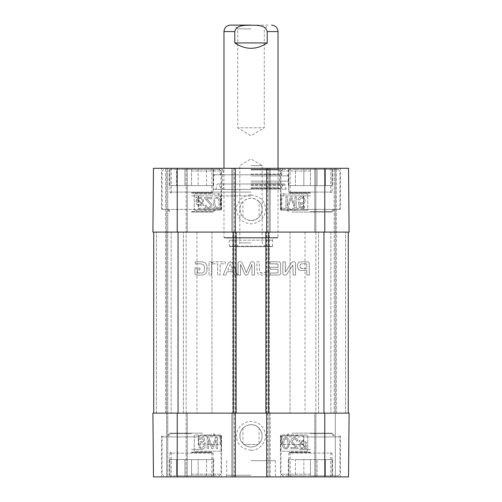 <?xml version="1.0" encoding="UTF-8"?>
<svg xmlns="http://www.w3.org/2000/svg" width="502" height="502" viewBox="0 0 502 502"><rect width="100%" height="100%" fill="white"/><g stroke="black" fill="none" stroke-linecap="round" stroke-linejoin="round"><path stroke-width="0.38" stroke-dasharray="2.51 1.88" d="M191.551 449.34L202.726 449.34L191.551 449.34M310.449 449.34L299.274 449.34L310.449 449.34M153.468 476.9L152.909 413.127L186.148 413.127L152.909 413.127L153.468 476.9L348.532 476.9L349.091 413.127L348.532 476.9L315.852 476.9L348.532 476.9L349.091 413.127L324.769 413.127L324.769 476.9M152.909 413.127L324.769 413.127M315.852 413.127L335.305 413.127L335.305 476.9L335.305 413.127L336.39 413.127L335.305 413.127L335.305 476.9L335.305 413.127L314.773 413.127L314.773 476.9L315.852 476.9L314.773 476.9L314.773 413.127L315.852 413.127L315.852 232.087L314.773 232.087L336.39 232.087L335.305 232.087L335.305 168.314L314.773 168.314L336.39 168.314L335.305 168.314L335.305 232.087L335.305 168.314L335.305 232.087L349.091 232.087L152.909 232.087L187.227 232.087L152.909 232.087L153.468 168.314L348.532 168.314L336.39 168.314L348.532 168.314L349.091 232.087L315.852 232.087L315.852 168.314L315.852 413.127L318.557 413.127L315.852 413.127L315.852 476.9L315.852 413.127M235.325 476.9L231.817 476.9L231.817 413.127L232.897 413.127L231.817 413.127L231.817 476.9L235.325 476.9L235.325 413.127L236.141 413.127L232.627 413.127L235.325 413.127L235.325 232.087L232.627 232.087L236.141 232.087L153.725 232.087L186.148 232.087L166.695 232.087L166.695 413.127L167.775 413.127L153.725 413.127L323.959 413.127L153.725 413.127L166.695 413.127L166.695 476.9L166.695 168.314L187.227 168.314L165.61 168.314L166.695 168.314L166.695 232.087L166.695 168.314L166.695 232.087L153.725 232.087L323.959 232.087L231.817 232.087L235.325 232.087L235.325 168.314L231.817 168.314L235.325 168.314M186.148 413.127L187.227 413.127L187.227 476.9L186.148 476.9L187.227 476.9L187.227 413.127L186.148 413.127L186.148 168.314L186.148 413.127L183.443 413.127L186.148 413.127L186.148 476.9L186.148 413.127M270.183 413.127L270.183 476.9L269.103 476.9L270.183 476.9L270.183 413.127M267.754 476.9L269.103 476.9L266.675 476.9L267.754 476.9L267.754 413.127M266.675 168.314L269.103 168.314L266.675 168.314L266.675 232.087L265.859 232.087L269.373 232.087L266.675 232.087L266.675 413.127L269.373 413.127L265.859 413.127L266.675 413.127L266.675 476.9M251 460.685L275.322 460.685L251 460.685M310.449 476.9L280.455 476.9L310.449 476.9M191.551 476.9L221.545 476.9L191.551 476.9M251 476.9L276.941 476.9L251 476.9M251 475.281L226.678 475.281L251 475.281M198.24 444.477L220.792 444.477L220.792 435.83L218.816 435.83L220.146 436.909L221.005 436.909L162.102 436.909L198.61 436.909L199.419 435.83L198.24 435.83L198.24 444.477L198.61 444.477L198.61 436.909M198.24 435.83L220.792 435.83M303.76 444.477L281.208 444.477L281.208 435.83L283.184 435.83L281.854 436.909L280.994 436.909L339.898 436.909L303.39 436.909L302.58 435.83L303.76 435.83L303.76 444.477L303.39 444.477L303.39 436.909M303.76 435.83L281.208 435.83M191.551 452.578L211.819 452.578L191.551 452.578M310.449 452.578L290.181 452.578L310.449 452.578M221.275 451.229L221.275 435.021L194.255 435.021L194.255 451.229L221.275 451.229L194.255 451.204L194.255 434.996L221.275 434.996L221.275 451.204M307.745 451.229L307.745 435.021L280.725 435.021L280.725 451.229L307.745 451.229L280.725 451.204L280.725 434.996L307.745 434.996L307.745 451.204M250.987 450.281C242.61 449.008 237.923 445.268 236.913 439.074C234.679 432.642 240 421.699 250.994 421.404C259.572 422.088 264.385 426.731 265.439 435.328C266.286 442.067 259.088 450.846 250.987 450.281M243.928 444.477A11.169 11.169 0 0 0 258.072 444.477L259.088 443.53A11.169 11.169 0 0 0 259.088 428.124C253.698 423.55 248.302 423.55 242.912 428.124A11.169 11.169 0 0 0 242.912 443.53L243.928 444.477L258.072 444.477L243.928 444.477M258.066 444.465C266.236 438.503 261.09 424.134 251 424.654C243.037 425.765 239.41 430.314 240.107 438.315C241.575 446.146 252.111 449.773 258.066 444.465M300.114 444.716L300.579 442.682L304.689 447.288L302.888 447.953C301.156 447.903 300.234 446.824 300.114 444.716L300.114 444.734C300.234 446.836 301.156 447.916 302.888 447.972L304.689 447.301L300.579 442.701L300.114 444.734M204.032 445.701L201.955 447.746C200.549 447.658 199.783 446.78 199.664 445.098C199.746 443.523 200.511 442.708 201.973 442.645L203.944 443.699L205.186 443.536L204.138 437.982L198.767 437.982L198.767 439.25L203.078 439.25L203.661 442.149L201.622 441.478C199.558 441.616 198.434 442.783 198.259 444.979L199.118 447.52L201.948 448.832C204.007 448.738 205.161 447.734 205.425 445.814L204.032 445.701L201.955 447.759C200.549 447.671 199.783 446.793 199.664 445.111C199.746 443.536 200.511 442.72 201.973 442.657L203.944 443.712L205.186 443.548L204.138 437.995L198.767 437.995L198.767 439.263L203.078 439.263L203.661 442.168L201.622 441.49C199.558 441.628 198.434 442.795 198.259 444.992L199.118 447.533L201.948 448.844C204.007 448.75 205.161 447.746 205.425 445.832L204.032 445.713M217.51 437.844L215.364 437.844L212.283 447.094L209.108 437.844L207.188 437.844L207.188 448.65L208.562 448.65L208.562 439.608L211.718 448.65L213.005 448.65L216.136 439.451L216.136 448.65L217.51 448.65L217.51 437.844L215.364 437.857L212.283 447.106L209.108 437.857L207.188 437.857L207.188 448.662L208.562 448.662L208.562 439.62L211.718 448.662L213.005 448.662L216.136 439.463L216.136 448.662L217.51 448.662L217.51 437.857M305.16 446.73L301.037 442.118L302.863 441.415C304.601 441.421 305.53 442.507 305.655 444.678L305.16 446.73L305.655 444.697C305.53 442.519 304.601 441.434 302.863 441.427L301.037 442.13L305.16 446.749M287.395 439.758L288.079 443.41C287.972 446.661 287.251 448.135 285.92 447.834C284.603 448.135 283.881 446.661 283.768 443.41C283.881 440.154 284.603 438.679 285.939 438.986L287.395 439.758L285.939 438.999C284.603 438.698 283.881 440.172 283.768 443.423C283.881 446.673 284.603 448.148 285.92 447.847C287.251 448.154 287.972 446.68 288.079 443.423L287.395 439.777M285.92 437.888C283.611 437.813 282.438 439.652 282.406 443.41C282.4 447.075 283.574 448.913 285.92 448.92L288.374 447.809L289.447 443.41C289.447 439.727 288.273 437.882 285.92 437.888C283.611 437.826 282.438 439.67 282.406 443.423C282.4 447.094 283.574 448.926 285.92 448.932L288.374 447.822L289.447 443.423C289.447 439.739 288.273 437.901 285.92 437.907L285.92 437.907M290.871 448.738L298.012 448.757L297.855 447.834L295.245 444.759C293.08 443.002 292.082 441.704 292.258 440.869L294.291 438.999C295.628 439.03 296.331 439.752 296.4 441.151L297.768 441.013C297.529 438.955 296.362 437.913 294.26 437.888C292.095 438.039 290.972 439.037 290.89 440.888C290.614 441.917 291.681 443.417 294.078 445.387L296.167 447.464L290.871 447.464L290.871 448.757L298.012 448.757L297.855 447.815L295.245 444.747C293.08 442.99 292.082 441.691 292.258 440.856L294.291 438.986C295.628 439.049 296.331 439.771 296.4 441.164L297.768 441.026C297.529 438.968 296.362 437.932 294.26 437.907C292.095 438.051 290.972 439.055 290.89 440.9C290.614 441.929 291.681 443.429 294.078 445.399L296.167 447.477L290.871 447.477L290.871 448.757M299.443 440.329L298.897 440.8L299.87 441.885L299.004 444.684C299.217 447.376 300.497 448.769 302.857 448.876L305.348 448.022L306.276 449.064L306.829 448.606L305.85 447.508L306.76 444.697C306.59 442.005 305.291 440.605 302.869 440.492L300.372 441.371L299.443 440.329L298.897 440.812L299.87 441.904L299.004 444.703C299.217 447.389 300.497 448.788 302.857 448.888L305.348 448.035L306.276 449.083L306.829 448.619L305.85 447.527L306.76 444.716C306.59 442.024 305.291 440.618 302.869 440.505L300.372 441.383L299.443 440.348M310.449 474.195L280.994 474.195L310.449 474.195M310.449 475.821L282.613 475.821L338.279 475.821L310.449 475.821L325.465 475.821L325.465 459.606L317.044 459.606L332.606 459.606L325.465 459.606L325.465 475.821L317.044 475.821L317.044 459.606L310.449 459.606L317.044 459.606L317.044 475.821L303.848 475.821L303.848 459.606L295.427 459.606L295.427 475.821L303.848 475.821L295.427 475.821L295.427 459.606L310.449 459.606L303.848 459.606L303.848 475.821L310.449 475.821L310.449 459.606L288.292 459.606L332.067 459.606L310.449 459.606L310.449 475.821M310.449 452.038L289.911 452.038L310.449 452.038M288.832 459.606L288.832 475.821L288.292 475.821L288.832 475.821L288.832 459.606L288.832 475.821L295.427 475.821L288.832 475.821L288.832 453.124L332.067 453.124L288.832 453.124L289.911 452.038M332.067 459.606L332.067 475.821L332.067 459.606L332.067 475.821L332.606 475.821L325.465 475.821L332.067 475.821L332.067 453.124L330.981 452.038M191.551 474.195L221.005 474.195L191.551 474.195M191.551 475.821L219.387 475.821L191.551 475.821L206.573 475.821L206.573 459.606L198.152 459.606L213.708 459.606L206.573 459.606L206.573 475.821L198.152 475.821L198.152 459.606L191.551 459.606L198.152 459.606L198.152 475.821L184.956 475.821L184.956 459.606L176.535 459.606L176.535 475.821L184.956 475.821L176.535 475.821L176.535 459.606L191.551 459.606L184.956 459.606L184.956 475.821L191.551 475.821L191.551 459.606L169.394 459.606L213.168 459.606L191.551 459.606L191.551 475.821M191.551 452.038L212.089 452.038L191.551 452.038M169.933 459.606L169.933 475.821L169.394 475.821L169.933 475.821L169.933 459.606L169.933 475.821L176.535 475.821L169.933 475.821L169.933 453.124L213.168 453.124L169.933 453.124L171.019 452.038M213.168 459.606L213.168 475.821L213.168 459.606L213.168 475.821L213.708 475.821L206.573 475.821L213.168 475.821L213.168 453.124L212.089 452.038M259.088 443.53L259.088 428.124M242.912 428.124L242.912 443.53M283.184 435.83L302.58 435.83M281.854 436.909L281.854 444.477L303.39 444.477M218.816 435.83L199.419 435.83M220.146 436.909L220.146 444.477L198.61 444.477M220.792 444.477L220.146 444.477M281.208 444.477L281.854 444.477M296.826 435.83L289.541 435.83C292.641 434.456 295.471 434.456 298.019 435.83L290.959 435.83M291.863 433.126L332.067 433.126L291.863 433.126M298.019 435.83L289.541 435.83M205.174 435.83L212.459 435.83C209.359 434.456 206.529 434.456 203.981 435.83L211.041 435.83M202.601 433.126L169.933 433.126L202.601 433.126M203.981 435.83L212.459 435.83M191.551 195.874L202.726 195.874L191.551 195.874M310.449 195.874L299.274 195.874L310.449 195.874M259.088 201.685C253.698 197.104 248.302 197.104 242.912 201.685L242.912 217.09C248.302 221.664 253.698 221.664 259.088 217.09L259.088 201.685A11.169 11.169 0 0 1 259.088 217.09M281.208 209.384L281.208 195.874L303.76 195.874L303.76 209.384L302.58 209.384L303.39 208.305L303.39 195.874L281.854 195.874L281.854 208.305L283.184 209.384L280.455 209.384L340.444 209.384L303.76 209.384M281.854 195.874L281.208 195.874M220.792 209.384L220.792 195.874L198.24 195.874L220.146 195.874L220.146 208.305L218.816 209.384L221.545 209.384L161.556 209.384L199.419 209.384L198.61 208.305L198.61 195.874M220.146 195.874L220.792 195.874M303.76 195.874L303.39 195.874M251 195.874L218.577 195.874L251 195.874M198.24 195.874L198.24 209.384M198.61 208.305L220.146 208.305M191.551 171.019L221.005 171.019L191.551 171.019M199.419 209.384L218.816 209.384M303.39 208.305L281.854 208.305M310.449 171.019L280.994 171.019L310.449 171.019M302.58 209.384L283.184 209.384M251 220.56C260.431 221.018 265.953 208.192 259.076 201.697C253.51 195.203 241.619 198.491 240.107 206.906C239.41 214.9 243.043 219.449 251 220.56M242.912 201.685A11.169 11.169 0 0 0 242.912 217.09M251 174.796L213.168 174.796L251 174.796M251 181.14L288.399 181.14L251 181.14M251 189.392L213.168 189.392L251 189.392M251 169.475L279.501 169.475L251 169.475M251 169.394L278.02 169.394L251 169.394M251 174.596L279.319 174.596L251 174.596M251 183.017L279.319 183.017L251 183.017M251 187.259L278.02 187.259L251 187.259M251 188.551L279.206 188.551L251 188.551M251 188.332L281.264 188.332L251 188.332M251 189.135L285.914 189.135L251 189.135M251 192.09L213.168 192.09L251 192.09M191.551 193.176L212.089 193.176L191.551 193.176M213.168 185.608L213.168 169.394L198.152 169.394L198.152 185.608L191.551 185.608L198.152 185.608L198.152 169.394L213.168 169.394L213.168 185.608L206.573 185.608L206.573 169.394L206.573 185.608L213.168 185.608L213.168 169.394L213.168 185.608L213.708 185.608L169.933 185.608L169.933 169.394L176.535 169.394L176.535 185.608L169.933 185.608L176.535 185.608L176.535 169.394L169.933 169.394L169.933 185.608L169.394 185.608L213.168 185.608L213.168 192.09L169.933 192.09L213.168 192.09L213.168 174.796M191.551 169.394L191.551 185.608L191.551 169.394L184.956 169.394L184.956 185.608L184.956 169.394L219.387 169.394L191.551 169.394M169.933 185.608L169.933 169.394L169.394 169.394L169.933 169.394L169.933 192.09L171.019 193.176M184.956 169.394L176.535 169.394L184.956 169.394M184.956 185.608L176.535 185.608L184.956 185.608M206.573 185.608L198.152 185.608L206.573 185.608M310.449 193.176L289.911 193.176L310.449 193.176M332.067 185.608L332.067 169.394L332.606 169.394L317.044 169.394L317.044 185.608L310.449 185.608L317.044 185.608L317.044 169.394L310.449 169.394L332.067 169.394L332.067 185.608L325.465 185.608L325.465 169.394L325.465 185.608L332.067 185.608L332.067 169.394L332.067 185.608L288.832 185.608L288.832 169.394L295.427 169.394L295.427 185.608L288.832 185.608L295.427 185.608L295.427 169.394L288.832 169.394L288.832 185.608L288.292 185.608L332.067 185.608L332.067 192.09L288.832 192.09L332.067 192.09L330.981 193.176M310.449 169.394L310.449 185.608L310.449 169.394L303.848 169.394L303.848 185.608L303.848 169.394L338.279 169.394L282.613 169.394L310.449 169.394M288.832 185.608L288.832 169.394L288.292 169.394L288.832 169.394L288.832 192.09L288.832 174.796M303.848 169.394L295.427 169.394L303.848 169.394M303.848 185.608L295.427 185.608L303.848 185.608M325.465 185.608L317.044 185.608L325.465 185.608M299.412 199.959L301.489 197.913C302.901 198.001 303.666 198.88 303.779 200.555C303.704 202.137 302.932 202.952 301.47 203.015L299.506 201.961L298.257 202.124L299.305 207.677L304.676 207.677L304.676 206.41L300.365 206.41L299.782 203.505L301.827 204.182C303.892 204.044 305.009 202.877 305.185 200.681L304.331 198.139L301.495 196.828C299.443 196.922 298.282 197.926 298.019 199.84L299.412 199.972L301.489 197.926C302.901 198.014 303.666 198.892 303.779 200.574L303.779 200.555M303.779 200.574C303.704 202.149 302.932 202.965 301.47 203.028L299.506 201.973L298.257 202.124M298.257 202.137L299.305 207.677M299.305 207.69L304.676 207.677M304.676 207.69L304.676 206.422L300.365 206.422L299.782 203.505M299.782 203.523L301.827 204.195C303.892 204.057 305.009 202.89 305.185 200.693L305.185 200.681M305.185 200.693L304.331 198.152L301.495 196.84C299.443 196.935 298.282 197.939 298.019 199.859L298.019 199.84M298.019 199.859L299.412 199.972M296.255 197.022L294.881 197.022L294.881 206.065L291.725 197.022L290.438 197.022L287.313 206.222L287.313 197.022L285.933 197.022L285.933 207.828L288.085 207.815L291.166 198.566L294.335 207.815L296.255 207.815L296.255 197.01L294.881 197.01L294.881 206.052L291.725 197.01L290.438 197.01L287.313 206.209L287.313 197.01L285.933 197.01L285.933 207.815L288.085 207.828L291.166 198.579L294.335 207.828L296.255 207.828L296.255 197.01M202.501 201.497L202.03 203.53L202.501 201.484C202.381 199.382 201.453 198.303 199.727 198.246C201.453 198.315 202.381 199.394 202.501 201.497M198.704 198.447L199.727 198.259L197.92 198.911L198.704 198.447M197.92 198.911L202.03 203.517L197.92 198.93M201.572 204.088L197.455 199.47L201.572 204.088L199.752 204.803C198.014 204.797 197.079 203.705 196.96 201.534L197.455 199.482L196.96 201.522C197.079 203.693 198.014 204.785 199.752 204.791L201.572 204.088M197.267 198.196L196.332 197.148L195.786 197.612L196.759 198.704L195.855 201.515C196.025 204.207 197.324 205.613 199.746 205.726L202.243 204.847L203.166 205.883L203.718 205.4L202.739 204.314L203.605 201.515C203.398 198.823 202.111 197.43 199.758 197.324L197.267 198.177L196.332 197.135L195.786 197.6L196.759 198.692L195.855 201.503C196.025 204.195 197.324 205.6 199.746 205.707L202.243 204.835L203.166 205.87L203.718 205.418L202.739 204.327L203.605 201.528C203.398 198.842 202.111 197.443 199.758 197.342L197.267 198.177M204.76 198.409L207.414 201.528C209.61 203.31 210.62 204.628 210.445 205.475C210.369 206.642 209.685 207.276 208.38 207.37C207.025 207.326 206.316 206.592 206.24 205.174L204.854 205.318C205.092 207.401 206.278 208.455 208.418 208.481C210.608 208.33 211.75 207.32 211.831 205.443C212.108 204.396 211.035 202.877 208.6 200.875L206.479 198.773L211.85 198.773L211.85 197.462L204.603 197.462L204.76 198.397L207.414 201.515C209.61 203.297 210.62 204.615 210.445 205.462L210.445 205.462C210.369 206.629 209.685 207.257 208.38 207.357C207.025 207.307 206.316 206.579 206.24 205.161L204.854 205.299C205.092 207.389 206.278 208.443 208.418 208.468C210.608 208.317 211.75 207.307 211.831 205.425C212.108 204.383 211.035 202.864 208.6 200.863L206.479 198.754L211.85 198.754L211.85 197.462L204.603 197.474L204.76 198.397M215.377 206.586L214.68 202.871L215.377 206.573L216.858 207.357L215.377 206.573M219.054 202.883L219.054 202.871C218.947 206.184 218.213 207.677 216.858 207.37C218.213 207.665 218.947 206.171 219.054 202.871C218.941 199.576 218.213 198.077 216.87 198.384C218.213 198.089 218.941 199.589 219.054 202.883M214.68 202.883C214.793 199.583 215.527 198.089 216.87 198.397C215.527 198.07 214.793 199.57 214.68 202.871M216.87 208.468C219.217 208.543 220.403 206.68 220.441 202.871L220.441 202.871C220.441 199.15 219.255 197.286 216.87 197.28L214.385 198.409L213.294 202.871C213.3 206.611 214.492 208.474 216.87 208.468L216.87 208.481C219.217 208.562 220.403 206.692 220.441 202.883C220.441 199.162 219.255 197.299 216.87 197.292L214.385 198.422L213.294 202.883C213.3 206.623 214.492 208.487 216.87 208.481M194.255 210.219L194.255 194.004L221.275 194.004L221.275 210.219L194.255 210.219L221.275 210.194L221.275 193.985L194.255 193.985L194.255 210.194M280.725 210.219L280.725 194.004L280.725 210.219L307.745 210.219L307.745 194.004L280.725 193.985L307.745 194.004L307.745 210.219M280.725 210.194L307.745 210.194M251.013 194.933C259.383 196.207 264.077 199.947 265.081 206.14C267.321 212.572 262 223.515 251.006 223.81C242.441 223.126 237.628 218.489 236.561 209.899C235.708 203.153 242.912 194.368 251.013 194.933M310.449 192.636L290.181 192.636L310.449 192.636M191.551 192.636L211.819 192.636L191.551 192.636M191.551 168.314L161.556 168.314L191.551 168.314M310.449 168.314L280.455 168.314L310.449 168.314M251 169.933L281.804 169.933L251 169.933M251 168.314L218.577 168.314L251 168.314M269.103 168.314L270.183 168.314L269.103 168.314L269.103 232.087L269.103 168.314M153.468 168.314L165.61 168.314L153.468 168.314L152.909 232.087L153.468 168.314M231.817 232.087L231.817 168.314L231.817 232.087M270.183 232.087L270.183 168.314L270.183 232.087M314.773 232.087L314.773 168.314L314.773 232.087M187.227 232.087L187.227 168.314L187.227 232.087M349.091 232.087L348.532 168.314M290.959 209.384L298.019 209.384C295.471 210.758 292.641 210.758 289.541 209.384L296.826 209.384M291.863 212.089L332.067 212.089L291.863 212.089M289.541 209.384L298.019 209.384M191.551 212.089L213.168 212.089L191.551 212.089M212.459 209.384L203.981 209.384C206.529 210.758 209.359 210.758 212.459 209.384L203.981 209.384M205.174 209.384L211.041 209.384M197.939 273.057L197.418 272.536L197.399 269.9L199.865 269.9L199.865 268.024L194.908 268.024L194.908 273.364L195.397 274.669L196.69 275.065L202.325 275.065L205.406 274.023L206.88 271.469L207.088 266.851L206.805 265.225L204.992 262.634L201.791 261.818L195.215 261.818L195.215 263.807L201.095 263.807L204.025 265.244L204.383 266.292L204.578 268.445L204.044 271.695L202.959 272.793L201.509 273.075L197.939 273.057L197.418 272.536L197.399 269.9L199.865 269.9L199.865 268.024L194.908 268.024L194.908 273.364L195.397 274.669L196.69 275.065L202.325 275.065L205.406 274.023L206.88 271.469L206.805 265.225L204.992 262.634L201.791 261.818L195.215 261.818L195.215 263.807L201.095 263.807L204.025 265.244L204.383 266.292L204.578 268.445L204.044 271.695L202.959 272.793L197.939 273.057M212.465 263.807L217.648 263.807L217.648 275.065L220.14 275.065L220.14 263.807L225.304 263.807L225.304 261.818L212.465 261.818L212.465 263.807L217.648 263.807L217.648 275.065L220.14 275.065L220.14 263.807L225.304 263.807L225.304 261.818L212.465 261.818L212.465 263.807M240.552 264.416L244.405 273.621L245.051 274.795L246.294 275.209L247.938 274.23L251.891 264.359L252.048 275.065L254.545 275.065L254.545 263.406L253.623 261.9L252.412 261.674L250.805 262.182L246.294 272.699L242.516 263.368L241.493 261.956L240.188 261.674C238.908 261.605 238.193 262.182 238.048 263.406L238.048 275.065L240.552 275.065L240.696 264.359L244.405 273.621L245.051 274.795L246.294 275.209L247.938 274.23L251.891 264.359L252.048 275.065L254.545 275.065L254.545 263.406L253.623 261.9L252.412 261.674L250.805 262.182L246.294 272.699L242.516 263.368L241.493 261.956L240.188 261.674C238.908 261.605 238.193 262.182 238.048 263.406L238.048 275.065L240.552 275.065L240.552 264.416M306.189 263.807L306.816 264.598L306.816 268.388L301.658 268.388L300.447 267.899L300.014 266.079L300.485 264.265L301.859 263.807L306.189 263.807L306.816 264.598L306.816 268.388L301.219 268.332L300.083 267.008L300.485 264.265L301.859 263.807L306.189 263.807M297.473 267.008L298.59 269.725L300.61 270.371L306.816 270.371L306.816 275.065L309.314 275.065L309.314 263.424L308.862 262.339L307.362 261.818L299.801 261.918L298.439 262.615L297.586 264.265L297.435 266.098L297.617 267.986L298.59 269.725L300.61 270.371L306.816 270.371L306.816 275.065L309.314 275.065L309.314 263.424L308.862 262.339L307.362 261.818L299.801 261.918L298.439 262.615L297.586 264.265L297.473 267.008M278.121 269.292L277.926 272.912L270.007 273.075L270.007 275.065L279.426 275.008L280.129 274.65L280.618 273.094L280.618 263.713L280.166 262.339L278.572 261.818L270.076 261.818L270.076 263.807L277.913 264.002L278.121 267.302L270.271 267.302L270.271 269.292L278.121 269.292L278.121 272.391L277.926 272.912L277.079 273.075L270.007 273.075L270.007 275.065L279.426 275.008L280.129 274.65L280.618 273.094L280.618 263.713L280.166 262.339L278.572 261.818L270.076 261.818L270.076 263.807L277.236 263.807L278.121 264.491L278.121 267.302L270.271 267.302L270.271 269.292L278.121 269.292M285.676 271.795L285.299 271.676L285.299 261.818L282.877 261.818L282.877 273.345C282.933 274.588 283.592 275.209 284.847 275.209L286.002 275.008L286.981 274.105L292.861 264.962L293.13 275.065L295.552 275.065L295.552 263.475C295.458 262.245 294.787 261.649 293.526 261.674L292.17 261.975L291.43 262.715L285.512 271.902L285.299 261.818L282.877 261.818L282.877 273.345C282.933 274.588 283.592 275.209 284.847 275.209L286.002 275.008L286.981 274.105L292.861 264.962L293.13 275.065L295.552 275.065L295.552 263.475C295.458 262.245 294.787 261.649 293.526 261.674L292.17 261.975L291.43 262.715L285.676 271.795M227.776 269.938L230.311 264.002L232.865 269.938L227.776 269.938L230.311 264.002L232.865 269.938L227.776 269.938M237.477 275.065L232.489 263.167L230.311 261.674L228.14 263.167L223.139 275.065L225.774 275.065L227.13 271.72L233.505 271.72L234.854 275.065L237.477 275.065L232.489 263.167L230.311 261.674L228.14 263.167L223.139 275.065L225.774 275.065L227.13 271.72L233.505 271.72L234.854 275.065L237.477 275.065M211.53 261.818L209.039 261.818L209.039 275.065L211.53 275.065L211.53 261.818L209.039 261.818L209.039 275.065L211.53 275.065L211.53 261.818M265.721 271.237L265.163 272.379L263.883 273.075L261.228 273.075L259.929 272.379L259.321 270.622L259.302 261.818L256.804 261.818L257.011 272.134L257.959 273.797L259.057 274.594L262.559 275.209L266.035 274.594L267.152 273.797L268.099 272.134L268.306 261.818L265.809 261.818L265.721 271.237L265.163 272.379L262.559 273.226L259.929 272.379L259.377 271.224L259.302 261.818L256.804 261.818L257.011 272.134L257.959 273.797L259.057 274.594L262.559 275.209L266.035 274.594L267.152 273.797L268.099 272.134L268.306 261.818L265.809 261.818L265.721 271.237M251 232.087L305.04 232.087L251 232.087M251 413.127L196.96 413.127L251 413.127M191.551 232.087L211.957 232.087L191.551 232.087M191.551 413.127L211.957 413.127L191.551 413.127M310.449 232.087L290.043 232.087L310.449 232.087M310.449 413.127L290.043 413.127L310.449 413.127M153.725 413.127L153.725 232.087M167.775 413.127L183.443 413.127L167.775 413.127L167.775 476.9L167.775 168.314L167.775 413.127M166.695 413.127L166.695 232.087L166.695 413.127M236.141 413.127L236.141 232.087M232.627 413.127L232.627 232.087L232.627 413.127M269.373 413.127L269.373 232.087L269.373 413.127M265.859 413.127L265.859 232.087M348.275 413.127L323.959 413.127L348.275 413.127L348.275 232.087L348.275 413.127L335.305 413.127L335.305 232.087L335.305 413.127L318.557 413.127L335.305 413.127L335.305 232.087L335.305 413.127L348.275 413.127L348.275 232.087M251 28.884L237.716 28.884L251 28.884M268.068 25.1L233.932 25.1L268.068 25.1L264.284 28.884L264.284 127.784L237.716 127.784L264.284 127.784L251 135.766L237.716 127.784L237.716 28.884L233.932 25.1M230.462 25.1L251 25.1M234.785 42.934C245.597 50.074 256.403 50.074 267.215 42.934L267.215 31.582C265.709 24.611 256.585 25.42 251 25.188C245.415 25.42 236.291 24.611 234.785 31.582L234.785 42.934L267.215 42.934M251 242.893L239.83 242.893L251 242.893M251 246.677L265.953 246.677L251 246.677M251 165.61L262.169 165.61L251 165.61M272.078 246.677L229.922 246.677L272.078 246.677L272.617 246.137L229.383 246.137L272.617 246.137L272.617 240.194C272.743 238.877 273.464 238.155 274.776 238.03L227.224 238.03L274.776 238.03M278.02 168.314L278.02 237.49L223.98 237.49L278.02 237.49L277.48 238.03L224.519 238.03L277.48 238.03M177.231 413.127L177.231 476.9M336.39 413.127L336.39 168.314L336.39 413.127M334.225 413.127L334.225 168.314L334.225 413.127M165.61 413.127L165.61 168.314L165.61 413.127M269.103 413.127L269.103 476.9L269.103 413.127M234.246 413.127L234.246 476.9M232.897 413.127L232.897 476.9L232.897 413.127M310.449 433.665L332.067 433.665L310.449 433.665M191.551 433.665L169.933 433.665L191.551 433.665M251 175.882L288.399 175.882L251 175.882M251 174.062L280.649 174.062L251 174.062M251 184.849L282.745 184.849L251 184.849M251 185.225L285.431 185.225L251 185.225M324.769 232.087L324.769 168.314M177.231 232.087L177.231 168.314M232.897 232.087L232.897 168.314L232.897 232.087M267.754 232.087L267.754 168.314M234.246 232.087L234.246 168.314M310.449 211.549L332.067 211.549L310.449 211.549M191.551 211.549L213.168 211.549L191.551 211.549M178.041 413.127L178.041 232.087M323.959 413.127L323.959 232.087M156.423 413.127L156.423 232.087L156.423 413.127M183.443 413.127L183.443 232.087L183.443 413.127M235.055 413.127L235.055 232.087M233.706 413.127L233.706 232.087M268.294 413.127L268.294 232.087M266.945 413.127L266.945 232.087M345.577 413.127L345.577 232.087L345.577 413.127M318.557 413.127L318.557 232.087L318.557 413.127M223.98 31.582L234.785 31.582M267.215 31.582L278.02 31.582M272.617 240.194L229.383 240.194L272.617 240.194M226.678 460.685L226.678 475.281L225.059 476.9M275.322 460.685L275.322 475.281L276.941 476.9M161.556 435.83L161.556 476.9M221.545 435.83L221.545 476.9M280.455 435.83L280.455 476.9M340.444 435.83L340.444 476.9M171.289 452.578L171.289 476.9M211.819 452.578L211.819 476.9M290.181 452.578L290.181 476.9M330.711 452.578L330.711 476.9M177.683 452.038L177.137 452.578M205.425 452.038L205.964 452.578M296.575 452.038L296.036 452.578M324.317 452.038L324.863 452.578M338.279 475.821L339.898 474.195L339.898 436.909L338.819 435.83M282.613 475.821L280.994 474.195L280.994 436.909L282.074 435.83M288.292 475.821L288.292 459.606M332.606 475.821L332.606 459.606M219.387 475.821L221.005 474.195L221.005 436.909L219.926 435.83M163.721 475.821L162.102 474.195L162.102 436.909L163.181 435.83M169.394 475.821L169.394 459.606M213.708 475.821L213.708 459.606M286.667 435.83C287.991 435.686 288.713 434.964 288.832 433.665L288.832 433.126L286.127 435.83M334.225 435.83C332.901 435.686 332.18 434.964 332.067 433.665L332.067 433.126L334.765 435.83M167.775 435.83C169.099 435.686 169.82 434.964 169.933 433.665L169.933 433.126L167.235 435.83M215.333 435.83C214.009 435.686 213.287 434.964 213.168 433.665L213.168 433.126L215.873 435.83M163.721 169.394L162.102 171.019L162.102 208.305L163.181 209.384M219.387 169.394L221.005 171.019L221.005 208.305L219.926 209.384M282.613 169.394L280.994 171.019L280.994 208.305L282.074 209.384M338.279 169.394L339.898 171.019L339.898 208.305L338.819 209.384M214.68 174.796L213.601 175.882L213.168 189.392L216.086 189.135L216.569 185.225C217.215 184.146 217.68 183.732 217.962 183.989L284.038 183.989L217.962 183.989L219.255 184.849L220.736 188.332L222.794 188.551L223.98 187.259L222.681 183.017L222.681 174.596L223.98 169.394L222.499 169.475L221.351 174.062L220.409 174.796M287.32 174.796L288.399 175.882L288.832 189.392L285.914 189.135L285.431 185.225C284.785 184.146 284.32 183.732 284.038 183.989L282.745 184.849L281.264 188.332L279.206 188.551L278.02 187.259L279.319 183.017L279.319 174.596L278.02 169.394L279.501 169.475L280.649 174.062L281.591 174.796M205.964 192.636L205.425 193.176M177.137 192.636L177.683 193.176M169.394 169.394L169.394 185.608M213.708 169.394L213.708 185.608M213.168 192.09L212.089 193.176M324.863 192.636L324.317 193.176M296.036 192.636L296.575 193.176M288.292 169.394L288.292 185.608M332.606 169.394L332.606 185.608M288.832 192.09L289.911 193.176M221.545 209.384L221.545 168.314M161.556 209.384L161.556 168.314M340.444 209.384L340.444 168.314M280.455 209.384L280.455 168.314M211.819 192.636L211.819 168.314M171.289 192.636L171.289 168.314M330.711 192.636L330.711 168.314M290.181 192.636L290.181 168.314M281.804 174.796L281.804 169.933L283.423 168.314M220.196 174.796L220.196 169.933L218.577 168.314M283.423 195.874L283.423 192.09M218.577 195.874L218.577 192.09M334.225 209.384C332.901 209.529 332.18 210.25 332.067 211.549L332.067 212.089L334.765 209.384M286.667 209.384C287.991 209.529 288.713 210.25 288.832 211.549L288.832 212.089L286.127 209.384M167.775 209.384C169.099 209.529 169.82 210.25 169.933 211.549L169.933 212.089L167.235 209.384M215.333 209.384C214.009 209.529 213.287 210.25 213.168 211.549L213.168 212.089L215.873 209.384M196.96 232.087L196.96 413.127M305.04 232.087L305.04 413.127M171.151 232.087L171.151 413.127L171.151 232.087M211.957 232.087L211.957 413.127L211.957 232.087M290.043 232.087L290.043 413.127L290.043 232.087M330.849 232.087L330.849 413.127L330.849 232.087M265.953 246.677L262.169 242.893L262.169 165.61L251 158.902L239.83 165.61L239.83 242.893L236.047 246.677M224.519 238.03L223.98 237.49L223.98 168.314M229.922 246.677L229.383 246.137L229.383 240.194C229.27 238.889 228.548 238.168 227.224 238.03"/><path stroke-width="0.75" d="M153.468 476.9L235.325 476.9L235.325 413.127L152.909 413.127L153.468 476.9L152.909 413.127M324.769 476.9L348.532 476.9L349.091 413.127L266.675 413.127L266.675 476.9L324.769 476.9L324.769 413.127M266.675 476.9L235.325 476.9M235.325 168.314L153.468 168.314L152.909 232.087L235.325 232.087L235.325 168.314L266.675 168.314L266.675 232.087L349.091 232.087L348.532 168.314L266.675 168.314M348.532 168.314L349.091 232.087M266.675 232.087L235.325 232.087M153.725 413.127L153.725 232.087M235.325 413.127L236.141 413.127L236.141 232.087M236.141 413.127L265.859 413.127L265.859 232.087M265.859 413.127L266.675 413.127M348.275 413.127L348.275 232.087M251 25.1L230.462 25.1C226.521 25.483 224.363 27.648 223.98 31.582L223.98 168.314M234.785 42.934L234.785 31.582C236.291 24.611 245.415 25.42 251 25.188C256.585 25.42 265.709 24.611 267.215 31.582L267.215 42.934C256.403 50.074 245.597 50.074 234.785 42.934L267.215 42.934M267.215 31.582L278.02 31.582L278.02 168.314M177.231 413.127L177.231 476.9M324.769 232.087L324.769 168.314M177.231 232.087L177.231 168.314M178.041 413.127L178.041 232.087M233.436 413.127L233.436 232.087M268.564 413.127L268.564 232.087M323.959 413.127L323.959 232.087M234.785 31.582L223.98 31.582M278.02 31.582C277.637 27.648 275.479 25.483 271.538 25.1"/></g></svg>
